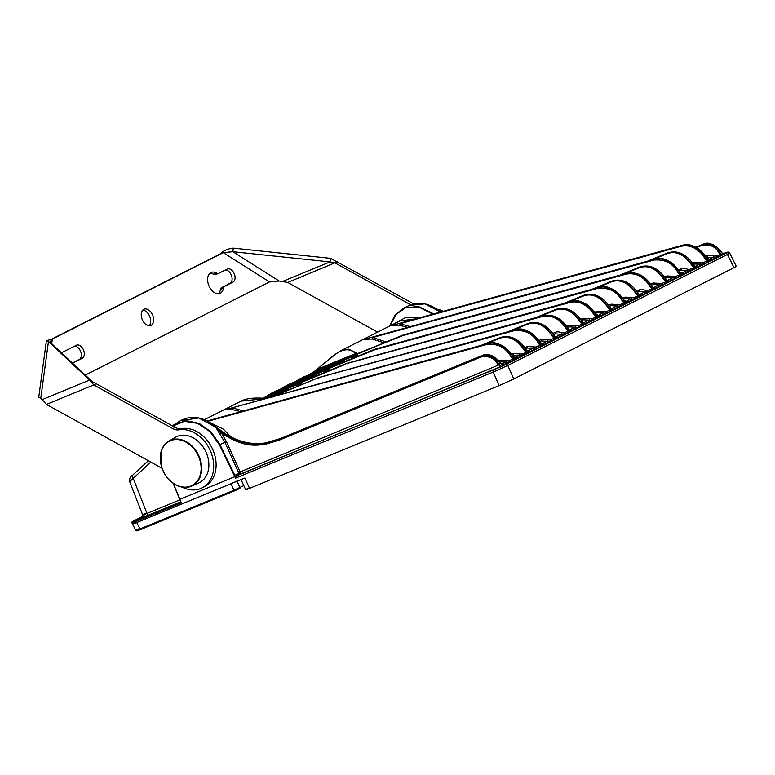 <?xml version="1.0" encoding="UTF-8"?>
<svg xmlns="http://www.w3.org/2000/svg" width="775" height="775" viewBox="0 0 775 775"><rect width="100%" height="100%" fill="white"/><g stroke="black" fill="none" stroke-linecap="round" stroke-linejoin="round"><path stroke-width="1.16" d="M142.736 310.136A8.835 5.657 -112.4 0 1 149.527 316.026A8.835 5.657 -112.4 0 1 149.188 325.791M142.397 319.901A8.835 5.657 -112.4 0 1 144.092 309.177A8.835 5.657 -112.4 0 1 152.51 314.795A8.835 5.657 -112.4 0 1 150.815 325.519A8.835 5.657 -112.4 0 1 142.397 319.901M72.55 363.204L82.237 358.302A7.149 4.582 67.6 0 0 83.468 349.883A7.149 4.582 67.6 0 0 76.58 345.175A7.149 4.582 67.6 0 0 76.376 345.272L61.922 352.567A7.149 4.582 67.6 0 0 61.477 352.848M72.356 363.02L79.244 359.532A7.149 4.582 67.6 0 0 80.765 351.831A7.149 4.582 67.6 0 0 74.565 346.183M179.006 429.834L181.418 428.614A31.552 24.199 -116.8 0 1 213.367 450.982A31.552 24.199 -116.8 0 1 204.484 486.7L202.072 487.911A31.552 24.199 63.2 0 0 210.955 452.193A31.552 24.199 63.2 0 0 179.006 429.834A12.623 9.678 -116.8 0 1 172.786 428.614L93.756 384.933L89.638 380.07L92.554 381.92L51.373 343.393L50.588 341.262L52.312 339.082L46.422 340.69L48.457 341.543L40.784 398.118L46.432 404.414L162.014 468.294M85.279 375.11L268.993 282.216M410.74 304.817L335.062 262.987L330.043 261.911L232.82 251.701L223.297 252.669L269.574 281.984L279.097 281.015L287.738 282.478L377.609 332.146M223.868 252.524L220.313 253.9C223.278 250.693 227.608 248.775 233.304 248.126L330.528 258.337L330.043 261.911L282.72 281.393M413.705 303.907L330.528 258.337M436.354 308.779A31.552 24.199 63.2 0 1 441.479 311.782M337.464 261.766L287.738 282.478M279.097 281.015L232.82 251.701L233.304 248.126M49.9 340.022L220.313 253.9M223.297 252.669L52.312 339.082L51.683 343.683M51.373 343.393L48.457 341.543L89.638 380.07L42.315 399.551M46.422 340.69L38.75 397.265L40.784 398.118M46.432 404.414L93.756 384.933L96.168 383.712L92.38 381.804M202.072 487.911A31.552 24.199 63.2 0 1 182.106 487.126M181.418 428.614A12.623 9.678 63.2 0 1 175.198 427.393L96.168 383.712M223.452 288.213A11.354 7.275 -112.4 0 1 219.935 293.405A11.354 7.275 -112.4 0 1 208.882 285.675A11.354 7.275 -112.4 0 1 211.284 272.403A11.354 7.275 -112.4 0 1 216.661 273.11A4.204 2.693 67.6 0 0 218.647 273.362A4.204 2.693 67.6 0 0 218.773 273.313L227.123 269.09A7.149 4.582 -112.4 0 1 227.337 268.993A7.149 4.582 -112.4 0 1 234.224 273.701A7.149 4.582 -112.4 0 1 232.984 282.119L224.634 286.343A4.204 2.693 67.6 0 0 223.452 288.213L220.458 289.443A11.354 7.275 -112.4 0 1 218.327 293.764M209.899 273.284A11.354 7.275 -112.4 0 1 213.667 274.34A4.204 2.693 -112.4 0 0 215.663 274.592A4.204 2.693 -112.4 0 0 215.779 274.544L218.521 273.41M225.312 270A7.149 4.582 -112.4 0 1 231.512 275.648A7.149 4.582 -112.4 0 1 230.001 283.35L232.984 282.119M220.458 289.443A4.204 2.693 -112.4 0 1 221.64 287.573L230.001 283.35M175.547 437.236A25.672 19.695 63.2 0 1 205.423 450.876A25.672 19.695 63.2 0 1 198.681 483.019L191.628 486.109A25.255 19.375 63.2 0 1 175.605 484.724A25.255 19.375 63.2 0 1 160.609 462.462A25.255 19.375 63.2 0 1 168.873 441.072A25.255 19.375 63.2 0 1 198.264 454.489A25.255 19.375 63.2 0 1 191.628 486.109C186.542 488.211 181.166 487.756 175.499 484.733C168.388 480.539 163.612 474.145 161.171 465.562L160.987 451.98C162.333 447.03 164.959 443.397 168.873 441.072L175.547 437.236M135.005 522.583C131.033 524.627 131.614 524.617 136.739 522.544L231.066 483.697L233.972 490.246L243.796 485.586M231.066 483.697L236.995 481.013M142.755 516.373L134.753 520.413A0.843 0.649 -116.8 0 0 134.714 520.422C130.064 522.951 132.593 521.711 131.953 522.912L135.722 530.478L136.855 530.914L140.788 529.451A0.843 0.543 67.6 0 0 140.818 529.441L234.738 490.759M138.27 528.986C134.627 530.972 135.208 530.962 140.004 528.938L233.972 490.246A0.843 0.543 -112.4 0 0 234.786 490.74L239.64 488.541A0.843 0.649 -116.8 0 0 239.901 487.552L237.092 481.217M726.378 252.834L725.729 253.057M708.776 260.138L711.586 260.352C709.532 260.691 708.04 260.003 707.11 258.298C698.168 246.934 689.808 242.633 682.019 245.404L391.714 325.519L399.377 325.287L407.679 327.35M391.888 325.461L393.409 325.045M356.587 354.185L356.616 352.945L348.556 349.167L339.896 351.201L399.823 320.918L415.371 318.98M355.725 354.621L355.037 354.592L355.89 354.156L355.609 353.526C349.554 347.927 342.298 348.634 333.822 355.647A1.259 0.504 -129.9 0 1 333.889 355.231L339.876 351.211L333.957 355.192A1.259 0.504 -129.9 0 0 333.889 355.231L314.292 371.516M681.564 273.895L684.373 274.098C682.32 274.437 680.828 273.759 679.898 272.054C670.956 260.691 662.596 256.389 654.807 259.16L364.502 339.276L372.155 339.033L383.964 342.763M364.657 339.208L366.197 338.801M623.72 274.137L638.745 267.956C648.026 264.478 656.522 268.499 664.223 280.017L665.88 281.819L670.394 281.16C668.35 281.499 666.858 280.821 665.928 279.116C658.237 267.927 649.46 263.907 639.588 267.065L619.729 275.241M650.254 287.06L650.768 286.769C652.017 288.668 653.48 289.366 655.166 288.862L651.92 288.881L650.254 287.06C644.102 276.714 636.023 272.422 626.006 274.166L402.806 335.633L355.909 354.34L403.116 335.023L626.878 273.275C636.566 271.424 644.936 275.716 651.959 286.169C653.248 288.038 654.739 288.726 656.435 288.222L647.619 292.059L638.881 291.565L637.428 292.156M358.06 356.045L355.832 354.834L352.935 355.657L355.909 354.34M595.791 288.252L610.807 282.071C620.087 278.603 628.583 282.623 636.294 294.132L637.941 295.934L642.465 295.275C640.421 295.614 638.929 294.936 637.999 293.241C630.308 282.042 621.521 278.022 611.649 281.18L610.884 281.567C619.855 278.012 628.496 282.1 636.808 293.841C638.271 295.856 639.733 296.554 641.196 295.914L637.728 297.435A1.259 0.804 67.6 0 0 637.941 295.934L633.863 297.619L625.125 297.125L622.712 298.113M328.096 370.993L325.684 369.801L374.877 349.748L598.077 288.281C609.276 287.409 617.355 291.7 622.325 301.175L623.982 302.996L627.227 302.977L623.768 304.488A1.259 0.804 67.6 0 0 623.982 302.996L619.893 304.682L611.155 304.188L608.733 305.176M326.953 370.402A1.259 0.581 116.5 0 0 327.903 368.948L330.131 370.159M567.852 302.376L582.877 296.186C592.158 292.718 600.654 296.738 608.356 308.247L610.012 310.058L614.527 309.39C612.482 309.729 610.991 309.051 610.061 307.355C602.369 296.157 593.592 292.146 583.72 295.294L582.945 295.692C591.916 292.127 600.557 296.215 608.869 307.956C610.342 309.971 611.804 310.668 613.257 310.039L609.799 311.55A1.259 0.804 67.6 0 0 610.012 310.058L605.934 311.734L597.196 311.24L594.783 312.238M539.913 316.491L554.939 310.3C564.219 306.832 572.715 310.853 580.417 322.361L582.073 324.173L586.597 323.514C584.544 323.853 583.062 323.165 582.122 321.47C574.43 310.281 565.653 306.261 555.782 309.419L555.007 309.806C563.987 306.241 572.628 310.329 580.94 322.071C582.403 324.086 583.866 324.783 585.328 324.153L581.86 325.665A1.259 0.804 67.6 0 0 582.073 324.173L577.995 325.849L569.257 325.355L566.845 326.353M639.666 295.072L642.194 295.372C637.854 294.984 639.491 294.19 638.087 293.192C630.511 282.168 621.705 278.167 611.669 281.18L591.8 289.356L611.669 281.18M623.468 299.218L624.912 298.617L633.65 299.111L637.728 297.435M595.529 313.332L596.973 312.742L605.721 313.236A1.259 0.804 67.6 0 0 605.934 311.734M611.727 309.186L614.255 309.487C609.925 309.099 611.562 308.305 610.148 307.317C602.572 296.292 593.766 292.282 583.73 295.294L563.871 303.471L583.73 295.294M583.788 323.301L586.317 323.601C581.986 323.214 583.623 322.429 582.219 321.431C574.643 310.407 565.837 306.396 555.791 309.409L535.932 317.585L555.791 309.409M271.812 397.1L319.31 377.367L542.209 316.52C552.217 314.766 560.296 319.067 566.447 329.414L568.114 331.225A1.259 0.804 -112.4 0 1 567.901 332.727L571.359 331.206C569.673 331.719 568.211 331.022 566.971 329.123C560.18 318.544 551.965 314.175 542.306 316.006L543.101 315.609C552.769 313.768 561.129 318.07 568.153 328.522C569.441 330.392 570.933 331.08 572.628 330.567L568.114 331.225L564.026 332.911A1.259 0.804 -112.4 0 1 563.812 334.403L555.074 333.909L553.621 334.509M541.89 344.478L544.699 344.681C542.645 345.02 541.153 344.342 540.223 342.637C531.282 331.274 522.922 326.972 515.133 329.743L225.138 409.762M515.172 329.724C524.927 327.873 533.307 332.165 540.311 342.598L544.699 344.681L543.43 345.33C542.248 346.076 540.785 345.379 539.032 343.238L538.518 343.528L540.175 345.35L543.43 345.33L539.962 346.842A1.259 0.804 67.6 0 0 540.175 345.35L536.097 347.026L527.358 346.532L524.937 347.529M243.398 410.963L233.072 408.067A1.259 0.736 95.2 0 1 232.481 409.617L224.818 409.859L515.133 329.743L224.818 409.859L514.271 330.634C525.469 329.753 533.549 334.054 538.518 343.528M232.481 409.617L240.792 411.68M525.692 348.624L527.136 348.033L535.874 348.527A1.259 0.804 67.6 0 0 536.097 347.026M514.271 330.634L514.368 330.131C522.137 327.37 530.352 331.739 539.032 343.238L540.223 342.637M272.713 396.839L269.962 397.391L271.967 396.567A1.259 0.969 -116.8 0 1 272.442 396.529M327.903 368.948L374.974 349.244L598.968 287.38C608.733 285.52 617.113 289.811 624.117 300.245L628.496 302.337C626.452 302.676 624.96 301.988 624.03 300.283C615.088 288.92 606.718 284.619 598.939 287.389L375.207 349.128L288.116 384.739L324.26 370.14L323.873 371.051L324.802 372.349M598.077 288.281L598.174 287.777C605.943 285.016 614.158 289.385 622.838 300.884C624.592 303.025 626.055 303.722 627.227 302.977L628.496 302.337L625.696 302.124M609.489 306.28L610.942 305.679L619.68 306.173A1.259 0.804 67.6 0 0 619.893 304.682M327.796 368.735L327.098 368.706M651.93 286.217L650.768 286.769C643.986 276.2 635.771 271.831 626.113 273.662L402.806 335.633M637.496 292.262L638.881 291.565A1.259 0.804 -112.4 0 0 639.094 290.063C640.547 289.22 642.756 289.346 645.711 290.441L647.832 290.557L651.92 288.881A1.259 0.804 -112.4 0 1 651.697 290.373M653.635 288.009L656.163 288.31C653.703 288.145 652.337 287.418 652.046 286.13C645.052 275.697 636.672 271.405 626.907 273.255L626.006 274.166M356.519 354.495L403.145 335.003L626.907 273.255M400.82 336.311L355.037 354.592M308.547 374.964L313.662 371.893A2.102 1.347 67.6 0 0 313.071 372.882L351.802 356.926L352.741 358.234M308.489 374.993L317.363 370.024L317.963 369.026L355.609 353.526A1.259 1.027 -43.5 0 1 356.616 352.945M333.822 355.647L314.466 371.428M317.673 368.813L314.35 371.487M505.736 364.424C503.12 364.967 501.851 364.977 501.938 364.453L505.242 364.608M501.783 364.473L500.417 363.117C493.772 355.444 487.688 352.896 482.157 355.473L280.569 438.485L266.271 442.777C251.139 446.08 234.777 441.246 217.194 428.265C232.752 441.14 248.794 446.168 265.312 443.358L279.562 439.096L481.178 356.074C487.814 353.991 493.704 356.597 498.838 363.892L500.553 363.058L501.967 364.589M432.905 314.146L419.265 307.287L405.422 307.927L396.083 314.311L390.077 325.839M433.748 313.914L418.335 306.425L403.523 308.15L394.901 315.202L389.854 325.955M393.748 323.989L405.809 317.43L418.645 318.079M706.587 257.281L716.013 257.494A1.259 0.804 67.6 0 0 716.226 256.002L720.285 254.326L722.697 254.742L720.731 253.783L720.285 254.326L718.783 252.737C715.364 246.44 709.764 243.97 701.995 245.336L696.454 247.612M710.113 260.478L726.747 252.679C723.763 253.541 722 253.464 721.447 252.466L720.779 251.662C713.736 243.951 707.846 241.48 703.119 244.251L702.082 244.735C707.401 242.236 713.165 244.784 719.394 252.359L720.731 253.783M526.254 349.699C518.562 338.51 509.785 334.49 499.914 337.648L481.285 345.321L499.139 338.036C508.119 334.48 516.76 338.568 525.062 350.31C526.535 352.325 527.998 353.022 529.451 352.383L530.72 351.743C528.676 352.082 527.184 351.404 526.254 349.699L524.549 350.6L526.206 352.402L529.451 352.383L525.993 353.904A1.259 0.804 67.6 0 0 526.206 352.402L522.127 354.088A1.259 0.804 67.6 0 1 521.914 355.58L525.993 353.904M527.92 351.54L530.449 351.84C526.118 351.453 527.756 350.658 526.341 349.661C518.766 338.636 509.96 334.635 499.923 337.648M214.413 425.785L227.114 434.969M209.783 422.462L223.278 429.088L231.376 437.245M514.678 358.234L517.487 358.438C515.433 358.777 513.941 358.089 513.011 356.384C504.07 345.02 495.709 340.719 487.921 343.49L207.157 420.97L487.058 344.391C498.257 343.509 506.337 347.81 511.306 357.285L512.963 359.096L516.218 359.077L512.75 360.598A1.259 0.804 67.6 0 0 512.963 359.096L508.884 360.782L500.137 360.288L498.819 360.83M207.148 420.97L487.155 343.877C494.925 341.116 503.14 345.485 511.82 356.994C513.573 359.125 515.036 359.823 516.218 359.077L517.487 358.438L513.098 356.345C506.094 345.912 497.715 341.63 487.959 343.48L487.988 343.47M500.137 360.288A1.259 0.804 67.6 0 1 499.923 361.78L508.662 362.274A1.259 0.804 67.6 0 0 508.884 360.782M485.266 344.226L499.071 338.539C508.352 335.071 516.847 339.082 524.549 350.6M512.488 355.367L521.914 355.58L516.014 358.563M648.2 260.972L666.752 253.338C675.722 249.773 684.364 253.861 692.676 265.602C694.138 267.627 695.611 268.315 697.064 267.685L693.819 267.704A1.259 0.804 -112.4 0 1 693.606 269.196L689.518 270.882L680.779 270.388L679.336 270.979M693.606 269.196L698.333 267.046C696.289 267.385 694.797 266.707 693.867 265.002C686.175 253.812 677.389 249.792 667.527 252.95L666.674 253.832C675.965 250.364 684.451 254.384 692.162 265.893L693.819 267.704L689.731 269.38A1.259 0.804 -112.4 0 1 689.518 270.882L682.901 274.224M695.533 266.832L698.062 267.133C693.722 266.745 695.369 265.961 693.954 264.963C686.379 253.938 677.573 249.928 667.537 252.941L647.667 261.127L667.537 252.941M364.676 339.218L366.129 338.82M372.155 339.033A1.259 0.736 95.2 0 0 372.746 337.483L653.945 260.051C665.144 259.17 673.223 263.471 678.193 272.945L679.849 274.767L683.104 274.738L679.636 276.258A1.259 0.804 67.6 0 0 679.849 274.767L675.771 276.442L667.033 275.948L664.611 276.946M364.812 339.179L654.042 259.548C661.811 256.787 670.026 261.156 678.706 272.655C680.46 274.796 681.923 275.493 683.104 274.738L684.373 274.098L679.985 272.015C672.981 261.582 664.601 257.29 654.846 259.141L654.875 259.141M653.945 260.051L372.746 337.483L385.998 341.93M665.367 278.041L666.81 277.44L675.558 277.934A1.259 0.804 67.6 0 0 675.771 276.442M391.879 325.452L393.342 325.074M399.377 325.287A1.259 0.736 95.2 0 0 399.958 323.737L681.157 246.295C686.369 245.152 691.261 246.062 695.834 249.008C700.939 253.028 700.542 251.885 705.405 259.189L707.062 261.01L710.317 260.991L706.848 262.502A1.259 0.804 67.6 0 0 707.062 261.01L702.983 262.696L694.245 262.202L692.579 262.88M392.024 325.423L681.254 245.791C689.023 243.03 697.248 247.399 705.918 258.898C707.672 261.039 709.135 261.737 710.317 260.991L711.586 260.352L707.197 258.259C700.193 247.826 691.813 243.534 682.058 245.394L682.087 245.384M681.157 246.295L399.958 323.737L410.285 326.633M693.363 264.023L702.77 264.188A1.259 0.804 67.6 0 0 702.983 262.696M234.912 476.809L235.523 478.156L235.106 476.392L236.084 476.983L235.523 478.156L493.239 372.039L507.819 365.461L513.748 378.975L499.177 385.582L249.55 488.376C244.929 490.246 244.406 490.255 247.981 488.415M215.692 427.151L224.886 442.36L238.623 472.566L238.448 473.564L234.98 475.647L236.084 476.983M180.188 420.864L172.447 425.872L175.043 424.022L186.572 420.699L199.291 423.489L211.062 431.907L219.906 444.55L234.98 475.647A1.259 0.785 -152.3 0 0 236.588 476.121L236.21 476.761M217.194 428.265L221.485 433.07L226.436 441.653L219.403 444.811L210.044 431.694L197.567 423.353L184.324 421.348L172.786 426.066M134.511 521.449C130.636 523.435 131.217 523.406 136.226 521.352L136.758 522.534C131.634 524.607 131.053 524.627 135.024 522.573M134.753 520.413C131.159 522.292 131.702 522.273 136.381 520.374A0.843 0.543 67.6 0 0 136.226 521.352L181.273 502.81L179.877 499.313L234.873 476.673M173.28 483.348L179.877 499.313M239.708 488.502L140.788 529.451A0.843 0.543 67.6 0 1 140.004 528.938L136.739 522.544L244.842 478.03L249.55 488.376M729.721 253.115L736.25 266.358L733.954 267.695L727.434 254.471L729.721 253.115C729.149 251.652 727.337 251.768 724.286 253.464M513.748 378.975L733.954 267.695M235.697 474.93A1.259 0.891 -116.4 0 0 237.024 475.695L505.939 364.444L725.565 253.454C728.49 251.933 728.054 251.943 724.238 253.483M226.436 441.653L240.172 471.859L239.775 474.329L236.588 476.121M220.09 434.048L221.485 433.07C241.277 445.954 252.001 446.158 265.098 444.356L279.436 440.064L481.052 357.043C488.492 355.512 494.092 357.992 497.879 364.483L501.299 366.643L239.775 474.329A1.259 0.891 -116.4 0 1 238.448 473.564M215.789 427.451A1.259 0.601 145.7 0 0 216.012 427.393L198.71 417.987L180.362 420.748M497.879 364.483L498.838 363.892L501.299 366.643L505.6 364.483M499.458 364.686L238.623 472.566M150.796 462.094L129.667 481.662L142.707 514.978L142.164 517.254M145.245 513.467C141.399 515.52 141.98 515.501 146.979 513.428L179.955 499.846M144.586 515.927C140.091 518.281 140.769 518.262 146.611 515.879L180.73 501.832M316.781 375.652L315.192 375.391M324.948 370.169A1.259 0.969 -116.8 0 0 324.26 370.14L325.684 369.801L324.928 370.489A1.259 1.017 141.7 0 0 323.873 371.051L282.768 388.198M324.928 370.489L325.965 371.874M324.996 369.772L327.97 368.454M280.618 389.079L284.483 386.58L280.56 389.108M285.132 386.996A2.102 1.347 67.6 0 1 285.733 386.008L289.308 384.197A2.102 1.347 -112.4 0 1 289.366 384.168L327.835 368.338A1.259 0.969 -116.8 0 1 328.319 368.29M344.72 361.537L342.492 361.305L338.898 363.427A1.259 1.017 141.7 0 0 337.832 363.988L338.065 364.279M343.16 361.276L341.862 361.247L338.229 363.088L337.832 363.988L296.728 381.135M294.587 382.027L299.702 378.946L338.229 363.088A1.259 0.969 -116.8 0 1 338.917 363.117M299.102 379.944A2.102 1.347 67.6 0 1 299.702 378.946L294.519 382.046M344.962 361.441L343.131 361.266M356.035 356.878L353.623 355.686L352.867 356.364A1.259 1.017 141.7 0 0 351.802 356.926L352.935 355.657M352.867 356.364L353.894 357.759M508.526 331.564L527 324.425C536.29 320.947 544.777 324.967 552.488 336.476L554.144 338.287L558.659 337.629C556.615 337.968 555.123 337.29 554.193 335.585C546.501 324.396 537.714 320.375 527.852 323.533L527.077 323.921C536.048 320.356 544.689 324.444 553.001 336.185C554.464 338.21 555.927 338.898 557.39 338.268L553.922 339.789A1.259 0.804 67.6 0 0 554.144 338.287L550.056 339.973L541.318 339.479L538.906 340.467M539.662 341.562L541.105 340.971L549.843 341.465A1.259 0.804 67.6 0 0 550.056 339.973M555.859 337.425L558.387 337.716C554.048 337.328 555.694 336.544 554.28 335.546C546.704 324.522 537.898 320.511 527.862 323.524L507.993 331.71L527.862 323.524M667.595 280.957L670.133 281.248C667.759 281.131 666.393 280.405 666.016 279.077C658.44 268.053 649.634 264.052 639.598 267.055M651.397 285.093L652.85 284.502L661.588 284.997A1.259 0.804 67.6 0 0 661.802 283.505L665.88 281.819A1.259 0.804 67.6 0 1 665.667 283.321L669.135 281.8C667.672 282.429 666.209 281.742 664.737 279.717L664.223 280.017M619.738 275.241L638.813 267.452C647.793 263.887 656.435 267.985 664.737 279.717L665.928 279.116M542.209 316.52L319.106 377.473L272.316 396.577M272.035 397.188L274.718 396.083M271.279 397.032L272.103 396.684M266.29 398.486C254.578 397.42 246.159 398.302 241.054 401.159L265.796 398.544M288.852 389.777L286.624 389.534L283.03 391.666A1.259 1.017 141.7 0 0 281.964 392.218L282.187 392.518M283.049 391.346A1.259 0.969 -116.8 0 0 282.352 391.317L281.964 392.218L268.286 397.856M286.004 389.476L265.244 398.369M300.167 385.117L297.755 383.916L296.99 384.603A1.259 1.017 141.7 0 0 295.934 385.165L296.864 386.473M296.99 384.603L298.026 385.989M297.019 384.284A1.259 0.969 -116.8 0 0 296.321 384.255L299.964 383.073L302.192 384.274M597.767 316.248L600.567 316.452L596.178 314.359C589.184 303.926 580.795 299.644 571.039 301.494L347.307 363.233L299.906 382.453A1.259 0.969 -116.8 0 1 300.38 382.414M571.039 301.494L347.239 363.252L571.01 301.504C578.789 298.733 587.15 303.035 596.091 314.398C597.021 316.103 598.513 316.791 600.567 316.452L600.121 316.578M596.091 314.398L594.9 315.008C596.653 317.14 598.116 317.837 599.298 317.091L596.043 317.111L594.386 315.299C589.523 307.985 589.92 309.128 584.815 305.108C580.243 302.163 575.35 301.262 570.138 302.405L570.235 301.892C578.005 299.131 586.229 303.5 594.9 315.008L594.386 315.299M299.857 382.85L299.169 382.821M581.56 320.395L583.013 319.794L591.751 320.288L600.567 316.452M595.83 318.612A1.259 0.804 67.6 0 0 596.043 317.111L591.964 318.796A1.259 0.804 67.6 0 1 591.751 320.288L585.125 323.64M299.014 384.516A1.259 0.581 116.5 0 0 299.964 383.073L345.02 364.047L570.138 302.405M297.058 383.887L299.751 382.986M262.647 398.127L296.321 384.255L295.934 385.165L264.149 398.253M315.222 375.391L310.959 377.541A1.259 1.017 141.7 0 0 309.903 378.103L310.126 378.394M310.978 377.231A1.259 0.969 -116.8 0 0 310.291 377.202L309.903 378.103L268.799 395.26M266.648 396.141L271.763 393.061L310.291 377.202L275.338 391.259L266.59 396.17M317.033 375.555L313.865 375.391A1.259 0.969 -116.8 0 1 314.563 375.42M569.828 330.363L572.357 330.663M567.6 327.447L569.044 326.856L577.782 327.35L581.86 325.665M225.874 409.558L226.523 409.384M225.845 409.568L226.445 409.403M79.244 359.532L82.237 358.302M172.786 428.614L175.198 427.393M216.661 273.11L213.667 274.34M224.634 286.343L221.64 287.573M443.193 311.308A25.255 19.375 -116.8 0 0 437.381 309.273M175.46 484.52A24.868 19.084 63.2 0 1 166.334 443.329A24.868 19.084 63.2 0 1 200.444 462.181A24.868 19.084 63.2 0 1 175.46 484.52M693.334 263.975L694.022 263.694A1.259 0.804 67.6 0 0 694.245 262.202M689.731 269.38L687.609 269.264C684.654 268.169 682.446 268.043 680.993 268.886L678.58 269.884M680.993 268.886A1.259 0.804 -112.4 0 1 680.779 270.388L679.404 271.085M651.659 260.022L666.674 253.832M665.434 278.147L666.81 277.44A1.259 0.804 67.6 0 0 667.033 275.948M650.651 283.999L653.063 283.011L661.802 283.505M651.465 285.2L652.85 284.502A1.259 0.804 67.6 0 0 653.063 283.011M639.094 290.063L636.672 291.061M623.536 299.315L624.912 298.617A1.259 0.804 67.6 0 0 625.125 297.125M609.557 306.377L610.942 305.679A1.259 0.804 67.6 0 0 611.155 304.188M595.597 313.429L596.973 312.742A1.259 0.804 67.6 0 0 597.196 311.24M567.658 327.554L569.044 326.856A1.259 0.804 67.6 0 0 569.257 325.355M539.729 341.668L541.105 340.971A1.259 0.804 67.6 0 0 541.318 339.479M525.75 348.731L527.136 348.033A1.259 0.804 67.6 0 0 527.358 346.532M636.294 294.132L637.999 293.241M627.033 302.463L633.65 299.111A1.259 0.804 67.6 0 0 633.863 297.619M592.333 289.211L610.807 282.071M625.396 301.698L630.811 298.956A1.259 0.591 115.3 0 0 631.741 297.503M610.061 307.355L608.356 308.247M564.403 303.325L582.877 296.186M597.457 315.812L602.882 313.071A1.259 0.591 115.3 0 0 603.803 311.618M599.094 316.578L609.799 311.55M580.417 322.361L582.122 321.47M564.026 332.911L561.904 332.795A1.259 0.591 -64.7 0 1 560.974 334.248L555.559 336.989M561.904 332.795C558.949 331.69 556.741 331.574 555.288 332.417A1.259 0.804 -112.4 0 1 555.074 333.909L553.689 334.616M568.123 328.571L566.447 329.414M527.62 351.104L533.045 348.363A1.259 0.591 115.3 0 0 533.965 346.909M529.257 351.869L539.962 346.842M271.918 396.965L271.231 396.936M598.968 287.38L375.245 349.118M624.03 300.283L622.325 301.175M611.427 308.75L616.842 306.018A1.259 0.591 115.3 0 0 617.772 304.556M613.064 309.516L623.768 304.488M645.711 290.441A1.259 0.591 -64.7 0 1 644.781 291.894L639.356 294.636M647.832 290.557A1.259 0.804 -112.4 0 1 647.619 292.059L640.993 295.401M403.174 335.003L401.101 335.711M352.887 356.054A1.259 0.969 -116.8 0 0 352.189 356.025L313.662 371.893L355.89 354.156A1.259 0.969 63.2 0 1 356.384 354.117M310.698 374.083L313.071 372.882M333.841 355.299L317.789 368.706M703.119 244.251A0.843 0.543 -112.4 0 1 703.138 244.241L695.795 247.264L703.119 244.251M695.863 247.293L702.082 244.735L701.995 245.336M705.831 256.186L707.488 255.508L716.226 256.002M706.616 257.329L707.275 257A1.259 0.804 67.6 0 0 707.488 255.508M708.476 259.712L713.174 257.339A1.259 0.591 115.3 0 0 714.104 255.876M726.553 252.766C723.308 253.406 721.67 253.289 721.651 252.427L720.944 251.584L718.783 252.737M703.138 244.241C709.774 242.197 715.712 244.648 720.944 251.584L720.818 251.71M511.733 354.272L513.389 353.594L522.127 354.088M512.517 355.415L513.176 355.086A1.259 0.804 67.6 0 0 513.389 353.594M513.011 356.384L511.306 357.285M207.768 421.3L487.058 344.391M501.638 364.231L505.833 362.119A1.259 0.591 115.3 0 0 506.753 360.656M503.527 364.87L512.75 360.598M481.817 345.175L499.071 338.539M514.377 357.798L519.076 355.425A1.259 0.591 115.3 0 0 519.996 353.962M692.162 265.893L693.867 265.002M687.609 269.264A1.259 0.591 -64.7 0 1 686.679 270.717L681.264 273.459M679.898 272.054L678.193 272.945M667.294 280.521L672.719 277.779A1.259 0.591 115.3 0 0 673.64 276.326M668.932 281.286L679.636 276.258M707.11 258.298L705.405 259.189M695.233 266.406L699.932 264.033A1.259 0.591 115.3 0 0 700.852 262.57M696.87 267.172L706.848 262.502M234.786 476.548L219.403 444.811M146.611 515.879A2.102 1.347 67.6 0 0 146.979 513.428L133.222 478.291A3.362 2.083 -132.7 0 1 132.922 474.959L132.922 474.959C130.374 476.48 129.289 478.718 129.667 481.662M142.755 516.363L134.714 520.422A0.843 0.649 -116.8 0 0 134.685 520.442M136.381 520.374L180.817 502.074M173.164 483.261L180.953 502.413M179.887 499.468L180.943 502.171M179.848 499.168L173.048 483.183M493.539 370.072A1.686 1.075 67.6 0 0 493.239 372.039L499.177 385.582M505.939 364.444A1.686 1.288 63.2 0 1 507.819 365.461L727.434 254.471A1.686 1.288 63.2 0 0 725.565 253.454M440.539 312.034A37.868 29.053 -116.8 0 0 409.21 305.476L424.816 303.858L440.636 312.015M481.052 357.043A0.843 0.543 67.6 0 1 481.178 356.074L482.186 355.454C485.944 354.146 489.509 354.398 492.89 356.209C497.637 359.406 500.195 361.692 500.553 363.058L500.447 363.165M482.186 355.454L280.598 438.476M279.436 440.064A0.843 0.543 67.6 0 1 279.562 439.096L265.312 443.358A0.843 0.533 79 0 0 265.098 444.356M142.455 514.338A7.149 5.483 -116.8 0 0 142.794 516.208M374.877 349.748L372.882 350.426M288.116 384.739L289.366 384.168A2.102 1.347 -112.4 0 1 289.433 384.148M342.492 361.305A1.259 0.969 -116.8 0 0 341.804 361.276L303.277 377.144A2.102 1.347 -112.4 0 1 303.335 377.115L303.335 377.115A2.102 1.347 -112.4 0 1 303.403 377.086M354.892 356.287A1.259 0.581 116.5 0 0 355.832 354.834M554.193 335.585L552.488 336.476M511.984 330.605L527 324.425M541.589 344.042L547.005 341.31A1.259 0.591 115.3 0 0 547.935 339.847M543.227 344.807L553.922 339.789M653.325 287.573L658.75 284.842A1.259 0.591 115.3 0 0 659.67 283.379M654.962 288.339L665.667 283.321M620.271 275.096L638.745 267.956M319.377 377.357L543.072 315.619C552.866 313.759 561.245 318.05 568.249 328.474C568.53 329.772 569.896 330.499 572.367 330.654M319 377.987L317.014 378.665M286.624 389.534A1.259 0.969 -116.8 0 0 285.936 389.505L264.595 398.302M300.254 382.463L345.253 363.93M346.938 363.863L347.278 363.243M583.488 322.875L588.913 320.133A1.259 0.591 115.3 0 0 589.833 318.67L591.964 318.796M581.628 320.492L583.013 319.794A1.259 0.804 67.6 0 0 583.226 318.302L589.833 318.67M580.804 319.3L583.226 318.302M299.964 383.073L344.952 364.541M313.933 375.362L275.406 391.23A2.102 1.347 -112.4 0 0 275.338 391.259L271.763 393.061A2.102 1.347 67.6 0 0 271.163 394.058M274.156 391.801L275.406 391.23A2.102 1.347 -112.4 0 1 275.464 391.21M555.288 332.417L552.866 333.415M567.901 332.727L557.196 337.755M571.165 330.692L577.782 327.35A1.259 0.804 67.6 0 0 577.995 325.849M569.528 329.927L574.943 327.186A1.259 0.591 115.3 0 0 575.873 325.733M536.465 317.44L554.939 310.3M39.447 397.585L40.939 398.263M218.647 273.362L215.663 274.592M437.294 309.225L443.261 311.288M373.172 349.825L327.68 368.871M355.618 354.747L354.96 354.688L356.122 354.233M389.777 325.994L394.911 315.163L403.543 308.15L409.21 305.476M241.064 479.58L245.685 489.752M266.338 442.748C249.773 445.635 233.449 440.791 217.339 428.236L215.731 426.918C203.534 416.785 191.774 414.722 180.43 420.718M148.335 460.738L132.922 474.959M142.087 513.379L142.552 516.47M329.191 368.202L327.893 368.309M341.862 361.247L302.085 377.687M317.304 378.055L543.101 315.609M273.323 396.432L272.025 396.538M289.094 389.67L285.994 389.476L264.585 398.292M301.262 382.317L299.964 382.424M204.377 419.692L241.093 401.13"/></g></svg>
